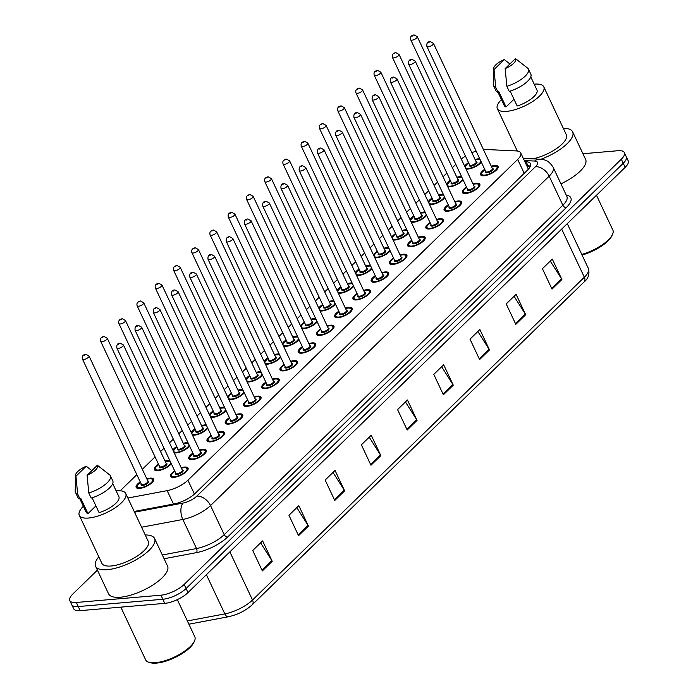 <?xml version="1.0" encoding="UTF-8"?>
<svg xmlns="http://www.w3.org/2000/svg" width="698" height="698" viewBox="0 0 698 698"><rect width="100%" height="100%" fill="white"/><g stroke="black" fill="none" stroke-linecap="round" stroke-linejoin="round"><path stroke-width="1.05" d="M473.017 183.94A9.659 3.446 154.8 0 1 476.368 183.251A9.659 3.446 154.8 0 1 479.84 184.263A9.659 3.446 154.8 0 1 475.731 189.725A9.659 3.446 154.8 0 1 465.828 193.503A9.659 3.446 154.8 0 1 462.364 192.491A9.659 3.446 154.8 0 1 466.465 187.029M454.782 201.687A9.659 3.446 154.8 0 1 458.132 200.989A9.659 3.446 154.8 0 1 461.596 202.001A9.659 3.446 154.8 0 1 457.495 207.463A9.659 3.446 154.8 0 1 447.593 211.241A9.659 3.446 154.8 0 1 444.12 210.229A9.659 3.446 154.8 0 1 448.221 204.767M436.538 219.425A9.659 3.446 154.8 0 1 439.888 218.736A9.659 3.446 154.8 0 1 443.361 219.748A9.659 3.446 154.8 0 1 439.26 225.21A9.659 3.446 154.8 0 1 429.357 228.979A9.659 3.446 154.8 0 1 425.885 227.967A9.659 3.446 154.8 0 1 429.985 222.505M418.303 237.163A9.659 3.446 154.8 0 1 421.653 236.474A9.659 3.446 154.8 0 1 425.126 237.486A9.659 3.446 154.8 0 1 421.025 242.948A9.659 3.446 154.8 0 1 411.122 246.717A9.659 3.446 154.8 0 1 407.649 245.705A9.659 3.446 154.8 0 1 411.75 240.252M400.067 254.901A9.659 3.446 154.8 0 1 403.418 254.212A9.659 3.446 154.8 0 1 406.89 255.224A9.659 3.446 154.8 0 1 402.781 260.686A9.659 3.446 154.8 0 1 392.887 264.463A9.659 3.446 154.8 0 1 389.414 263.451A9.659 3.446 154.8 0 1 393.515 257.99M381.832 272.648A9.659 3.446 154.8 0 1 385.183 271.95A9.659 3.446 154.8 0 1 388.655 272.962A9.659 3.446 154.8 0 1 384.546 278.423A9.659 3.446 154.8 0 1 374.643 282.201A9.659 3.446 154.8 0 1 371.179 281.189A9.659 3.446 154.8 0 1 375.28 275.727M363.597 290.385A9.659 3.446 154.8 0 1 366.947 289.696A9.659 3.446 154.8 0 1 370.42 290.708A9.659 3.446 154.8 0 1 366.31 296.17A9.659 3.446 154.8 0 1 356.408 299.939A9.659 3.446 154.8 0 1 352.935 298.927A9.659 3.446 154.8 0 1 357.044 293.465M345.353 308.123A9.659 3.446 154.8 0 1 348.703 307.434A9.659 3.446 154.8 0 1 352.176 308.446A9.659 3.446 154.8 0 1 348.075 313.908A9.659 3.446 154.8 0 1 338.172 317.677A9.659 3.446 154.8 0 1 334.7 316.665A9.659 3.446 154.8 0 1 338.8 311.212M327.118 325.861A9.659 3.446 154.8 0 1 330.468 325.172A9.659 3.446 154.8 0 1 333.941 326.184A9.659 3.446 154.8 0 1 329.84 331.646A9.659 3.446 154.8 0 1 319.937 335.415A9.659 3.446 154.8 0 1 316.464 334.412A9.659 3.446 154.8 0 1 320.565 328.95M308.882 343.608A9.659 3.446 154.8 0 1 312.233 342.91A9.659 3.446 154.8 0 1 315.705 343.922A9.659 3.446 154.8 0 1 311.596 349.384A9.659 3.446 154.8 0 1 301.702 353.162A9.659 3.446 154.8 0 1 298.229 352.15A9.659 3.446 154.8 0 1 302.33 346.688M290.647 361.346A9.659 3.446 154.8 0 1 293.998 360.657A9.659 3.446 154.8 0 1 297.47 361.66A9.659 3.446 154.8 0 1 293.361 367.122A9.659 3.446 154.8 0 1 283.467 370.9A9.659 3.446 154.8 0 1 279.994 369.888A9.659 3.446 154.8 0 1 284.095 364.426M272.412 379.084A9.659 3.446 154.8 0 1 275.762 378.395A9.659 3.446 154.8 0 1 279.235 379.407A9.659 3.446 154.8 0 1 275.125 384.868A9.659 3.446 154.8 0 1 265.223 388.638A9.659 3.446 154.8 0 1 261.75 387.626A9.659 3.446 154.8 0 1 265.859 382.164M254.177 396.822A9.659 3.446 154.8 0 1 257.527 396.132A9.659 3.446 154.8 0 1 260.991 397.145A9.659 3.446 154.8 0 1 256.89 402.606A9.659 3.446 154.8 0 1 246.987 406.376A9.659 3.446 154.8 0 1 243.515 405.364A9.659 3.446 154.8 0 1 247.616 399.91M235.933 414.56A9.659 3.446 154.8 0 1 239.283 413.87A9.659 3.446 154.8 0 1 242.756 414.882A9.659 3.446 154.8 0 1 238.655 420.344A9.659 3.446 154.8 0 1 228.752 424.122A9.659 3.446 154.8 0 1 225.28 423.11A9.659 3.446 154.8 0 1 229.38 417.648M217.697 432.306A9.659 3.446 154.8 0 1 221.048 431.608A9.659 3.446 154.8 0 1 224.52 432.62A9.659 3.446 154.8 0 1 220.42 438.082A9.659 3.446 154.8 0 1 210.517 441.86A9.659 3.446 154.8 0 1 207.044 440.848A9.659 3.446 154.8 0 1 211.145 435.386M199.462 450.044A9.659 3.446 154.8 0 1 202.813 449.355A9.659 3.446 154.8 0 1 206.285 450.367A9.659 3.446 154.8 0 1 202.176 455.829A9.659 3.446 154.8 0 1 192.282 459.598A9.659 3.446 154.8 0 1 188.809 458.586A9.659 3.446 154.8 0 1 192.91 453.124M181.227 467.782A9.659 3.446 154.8 0 1 184.577 467.093A9.659 3.446 154.8 0 1 188.05 468.105A9.659 3.446 154.8 0 1 183.94 473.567A9.659 3.446 154.8 0 1 174.038 477.336A9.659 3.446 154.8 0 1 170.574 476.324A9.659 3.446 154.8 0 1 174.674 470.871M491.252 166.203A9.659 3.446 154.8 0 1 494.603 165.513A9.659 3.446 154.8 0 1 498.075 166.525A9.659 3.446 154.8 0 1 493.966 171.987A9.659 3.446 154.8 0 1 484.072 175.756A9.659 3.446 154.8 0 1 480.599 174.744A9.659 3.446 154.8 0 1 484.7 169.291M456.841 177.257A9.659 3.446 154.8 0 1 460.191 176.559A9.659 3.446 154.8 0 1 461.526 176.542M463.097 179.875A9.659 3.446 154.8 0 1 449.652 186.811A9.659 3.446 154.8 0 1 447.758 186.759A9.057 3.228 154.8 0 1 447.75 186.75M438.597 194.995A9.659 3.446 154.8 0 1 441.947 194.306A9.659 3.446 154.8 0 1 443.291 194.288M444.853 197.613A9.659 3.446 154.8 0 1 431.416 204.549A9.659 3.446 154.8 0 1 429.514 204.497A9.057 3.228 154.8 0 1 429.514 204.488M420.362 212.733A9.659 3.446 154.8 0 1 423.712 212.044A9.659 3.446 154.8 0 1 425.056 212.026M426.618 215.35A9.659 3.446 154.8 0 1 413.181 222.287A9.659 3.446 154.8 0 1 411.279 222.234A9.057 3.228 154.8 0 1 411.279 222.226M402.127 230.471A9.659 3.446 154.8 0 1 405.477 229.782A9.659 3.446 154.8 0 1 406.821 229.764M408.382 233.088A9.659 3.446 154.8 0 1 394.946 240.033A9.659 3.446 154.8 0 1 393.044 239.972A9.057 3.228 154.8 0 1 393.035 239.964M383.891 248.218A9.659 3.446 154.8 0 1 387.242 247.52A9.659 3.446 154.8 0 1 388.577 247.502M390.147 250.835A9.659 3.446 154.8 0 1 376.711 257.771A9.659 3.446 154.8 0 1 374.809 257.719A9.057 3.228 154.8 0 1 374.8 257.71M365.656 265.955A9.659 3.446 154.8 0 1 369.006 265.266A9.659 3.446 154.8 0 1 370.341 265.249M371.912 268.573A9.659 3.446 154.8 0 1 358.467 275.509A9.659 3.446 154.8 0 1 356.573 275.457A9.057 3.228 154.8 0 1 356.565 275.448M347.421 283.693A9.659 3.446 154.8 0 1 350.771 283.004A9.659 3.446 154.8 0 1 352.106 282.987M353.677 286.311A9.659 3.446 154.8 0 1 340.231 293.247A9.659 3.446 154.8 0 1 338.329 293.195A9.057 3.228 154.8 0 0 338.364 293.204M329.177 301.431A9.659 3.446 154.8 0 1 332.527 300.742A9.659 3.446 154.8 0 1 333.871 300.725M335.433 304.049A9.659 3.446 154.8 0 1 321.996 310.985A9.659 3.446 154.8 0 1 320.094 310.933A9.057 3.228 154.8 0 0 320.129 310.942M310.942 319.178A9.659 3.446 154.8 0 1 314.292 318.48A9.659 3.446 154.8 0 1 315.636 318.463M317.197 321.795A9.659 3.446 154.8 0 1 303.761 328.732A9.659 3.446 154.8 0 1 301.859 328.679A9.057 3.228 154.8 0 0 301.894 328.679M292.706 336.916A9.659 3.446 154.8 0 1 296.057 336.218A9.659 3.446 154.8 0 1 297.4 336.2M298.962 339.533A9.659 3.446 154.8 0 1 285.526 346.47A9.659 3.446 154.8 0 1 283.624 346.417A9.057 3.228 154.8 0 0 283.658 346.426M274.471 354.654A9.659 3.446 154.8 0 1 277.821 353.965A9.659 3.446 154.8 0 1 279.156 353.947M280.727 357.271A9.659 3.446 154.8 0 1 267.282 364.208A9.659 3.446 154.8 0 1 265.388 364.155A9.057 3.228 154.8 0 0 265.423 364.164M256.236 372.392A9.659 3.446 154.8 0 1 259.586 371.702A9.659 3.446 154.8 0 1 260.921 371.685M262.492 375.009A9.659 3.446 154.8 0 1 249.046 381.946A9.659 3.446 154.8 0 1 247.144 381.893A9.057 3.228 154.8 0 0 247.179 381.902M237.992 390.13A9.659 3.446 154.8 0 1 241.342 389.44A9.659 3.446 154.8 0 1 242.686 389.423M244.248 392.756A9.659 3.446 154.8 0 1 230.811 399.692A9.659 3.446 154.8 0 1 228.909 399.64M219.757 407.876A9.659 3.446 154.8 0 1 223.107 407.178A9.659 3.446 154.8 0 1 224.451 407.161M226.012 410.494A9.659 3.446 154.8 0 1 212.576 417.43A9.659 3.446 154.8 0 1 210.674 417.378A9.057 3.228 154.8 0 0 210.709 417.387M201.521 425.614A9.659 3.446 154.8 0 1 204.872 424.925A9.659 3.446 154.8 0 1 206.215 424.908M207.777 428.232A9.659 3.446 154.8 0 1 194.341 435.168A9.659 3.446 154.8 0 1 192.439 435.116A9.057 3.228 154.8 0 0 192.474 435.124M183.286 443.352A9.659 3.446 154.8 0 1 186.636 442.663A9.659 3.446 154.8 0 1 187.971 442.645M189.542 445.97A9.659 3.446 154.8 0 1 176.105 452.906A9.659 3.446 154.8 0 1 174.203 452.854M165.051 461.09A9.659 3.446 154.8 0 1 168.401 460.401A9.659 3.446 154.8 0 1 169.736 460.383M171.307 463.708A9.659 3.446 154.8 0 1 157.861 470.653A9.659 3.446 154.8 0 1 154.389 469.641A9.659 3.446 154.8 0 1 158.498 464.179M146.816 478.837A9.659 3.446 154.8 0 1 150.157 478.139A9.659 3.446 154.8 0 1 153.63 479.151A9.659 3.446 154.8 0 1 149.529 484.613A9.659 3.446 154.8 0 1 139.626 488.391A9.659 3.446 154.8 0 1 136.154 487.379A9.659 3.446 154.8 0 1 140.254 481.917M475.076 159.51A9.659 3.446 154.8 0 1 478.427 158.821A9.659 3.446 154.8 0 1 479.762 158.804M481.332 162.128A9.659 3.446 154.8 0 1 467.887 169.073A9.659 3.446 154.8 0 1 465.994 169.021A9.057 3.228 154.8 0 0 466.028 169.021M127.856 498.04L167.154 490.633A18.104 6.457 -25.2 0 0 187.919 480.224L517.68 159.441A18.104 6.457 -25.2 0 0 520.708 152.888A18.104 6.457 -25.2 0 0 516.372 150.934L485.389 149.485A18.104 6.457 -25.2 0 0 483.4 149.529M476.132 151.091A18.104 6.457 -25.2 0 0 471.874 152.722M465.461 156.099A18.104 6.457 -25.2 0 0 461.317 159.092M136.834 474.64L120.928 490.109A18.104 6.457 -25.2 0 0 120.265 490.79M455.794 164.37L452.348 167.721M446.86 173.06L443.056 176.769M437.559 182.108L434.112 185.459M428.624 190.798L424.82 194.506M419.324 199.846L415.877 203.197M410.389 208.545L406.576 212.244M401.088 217.584L397.642 220.943M392.154 226.283L388.341 229.982M382.853 235.331L379.407 238.681M373.91 244.021L370.106 247.729M364.618 253.069L361.171 256.419M355.675 261.759L351.871 265.467M346.374 270.807L342.927 274.157M337.439 279.505L333.635 283.205M328.139 288.544L324.692 291.904M319.204 297.243L315.391 300.943M309.903 306.291L306.457 309.642M300.969 314.981L297.156 318.689M291.668 324.029L288.222 327.379M282.725 332.719L278.921 336.427M273.433 341.767L269.986 345.117M264.49 350.466L260.686 354.165M255.189 359.505L251.742 362.864M246.254 368.204L242.45 371.903M236.954 377.252L233.507 380.602M228.019 385.942L224.206 389.65M218.718 394.989L215.272 398.34M209.784 403.68L205.971 407.388M200.483 412.727L197.037 416.078M191.549 421.418L187.736 425.126M182.248 430.465L178.801 433.816M173.305 439.164L169.501 442.864M164.013 448.203L160.566 451.562M155.069 456.902L142.322 469.3M446.45 183.975A9.659 3.446 154.8 0 1 450.289 180.337M428.206 201.713A9.659 3.446 154.8 0 1 432.045 198.075M409.97 219.46A9.659 3.446 154.8 0 1 413.809 215.822M391.735 237.198A9.659 3.446 154.8 0 1 395.574 233.56M373.5 254.936A9.659 3.446 154.8 0 1 377.339 251.297M355.265 272.674A9.659 3.446 154.8 0 1 359.104 269.035M337.021 290.412A9.659 3.446 154.8 0 1 340.86 286.782M318.785 308.158A9.659 3.446 154.8 0 1 322.624 304.52M300.55 325.896A9.659 3.446 154.8 0 1 304.389 322.258M282.315 343.634A9.659 3.446 154.8 0 1 286.154 339.996M264.08 361.372A9.659 3.446 154.8 0 1 267.919 357.734M245.844 379.119A9.659 3.446 154.8 0 1 249.675 375.48M227.6 396.857A9.659 3.446 154.8 0 1 231.439 393.218M209.365 414.595A9.659 3.446 154.8 0 1 213.204 410.956M191.13 432.332A9.659 3.446 154.8 0 1 194.969 428.694M172.895 450.079A9.659 3.446 154.8 0 1 176.734 446.441M464.685 166.237A9.659 3.446 154.8 0 1 468.524 162.599M582.943 153.734L617.843 150.724A18.104 6.457 154.8 0 1 624.352 152.626A18.104 6.457 154.8 0 1 621.325 159.179L184.167 584.427A18.104 6.457 154.8 0 1 160.933 595.185L76.318 602.479L78.237 606.562A18.104 6.457 154.8 0 1 71.728 604.66A18.104 6.457 154.8 0 0 78.237 606.562L162.852 599.268L78.237 606.562L80.157 610.645A18.104 6.457 154.8 0 1 73.648 608.743L69.809 600.585A18.104 6.457 154.8 0 1 72.836 594.024L97.406 570.118M184.167 584.427L186.087 588.51A18.104 6.457 154.8 0 1 162.852 599.268A18.104 6.457 154.8 0 0 186.087 588.51L623.244 163.262L186.087 588.51L188.006 592.593A18.104 6.457 154.8 0 1 164.772 603.351L80.157 610.645M624.352 152.626L626.272 156.71A18.104 6.457 154.8 0 1 623.244 163.262A18.104 6.457 154.8 0 0 626.272 156.71L628.191 160.784A18.104 6.457 154.8 0 1 625.164 167.346L188.006 592.593M334.761 500.457L325.155 480.05L335.031 470.443L344.638 490.851L334.761 500.457M298.552 535.68L288.946 515.272L298.823 505.666L308.429 526.074L298.552 535.68M262.343 570.903L252.737 550.495L262.614 540.889L272.211 561.297L262.343 570.903M443.387 394.78L433.79 374.372L443.666 364.766L453.264 385.174L443.387 394.78M479.605 359.557L469.998 339.149L479.875 329.543L489.481 349.951L479.605 359.557M515.813 324.334L506.207 303.927L516.084 294.32L525.69 314.728L515.813 324.334M552.022 289.112L542.416 268.704L552.293 259.098L561.899 279.505L552.022 289.112M370.97 465.234L361.363 444.827L371.24 435.212L380.846 455.628L370.97 465.234M407.178 430.012L397.581 409.595L407.449 399.989L417.055 420.405L407.178 430.012M405.442 401.952L416.671 419.699A4.825 3.132 45.8 0 1 417.055 420.405M369.225 437.175L380.462 454.921A4.825 3.132 45.8 0 1 380.846 455.628M550.277 261.061L561.506 278.799A4.825 3.132 45.8 0 1 561.899 279.505M514.068 296.284L525.297 314.021A4.825 3.132 45.8 0 1 525.69 314.728M477.86 331.506L489.089 349.253A4.825 3.132 45.8 0 1 489.481 349.951M441.651 366.729L452.88 384.476A4.825 3.132 45.8 0 1 453.264 385.174M260.598 542.843L271.827 560.59A4.825 3.132 45.8 0 1 272.211 561.297M296.807 507.62L308.036 525.367A4.825 3.132 45.8 0 1 308.429 526.074M333.016 472.398L344.245 490.144A4.825 3.132 45.8 0 1 344.638 490.851M76.318 602.479A18.104 6.457 154.8 0 1 69.809 600.585M134.173 511.46L174.308 503.895A18.104 6.457 -25.2 0 0 195.074 493.486L527.4 170.216A18.104 6.457 -25.2 0 0 530.428 163.655A18.104 6.457 -25.2 0 0 526.083 161.7L524.835 161.648M526.754 165.723L528.011 165.784A18.104 6.457 154.8 0 1 530.358 166.176M516.241 150.925A32.597 11.63 154.8 0 1 516.878 150.149M534.206 84.179A25.651 9.153 154.8 0 1 534.572 84.144A25.651 9.153 154.8 0 1 543.786 86.831A25.651 9.153 154.8 0 1 532.888 101.341A25.651 9.153 154.8 0 1 506.591 111.366A25.651 9.153 154.8 0 1 497.369 108.679A25.651 9.153 154.8 0 1 501.434 99.596M510.159 91.115L517.166 106.009A18.104 6.457 154.8 0 0 536.963 90.042L530.777 76.902M515.438 58.597A12.075 4.31 154.8 0 1 505.16 68.596L515.438 58.597L527.662 68.151A19.317 6.893 154.8 0 1 528.447 69.119A19.317 6.893 154.8 0 1 506.844 86.299L509.243 91.403A19.317 6.893 154.8 0 0 530.855 74.224L528.447 69.119M505.16 68.596L506.844 86.299M513.981 99.238L506.033 106.969A18.104 6.457 154.8 0 1 504.192 105.459L498.014 92.328M506.033 106.969L498.834 91.656L498.11 92.363A19.317 6.893 154.8 0 1 495.894 90.67L493.495 85.566A19.317 6.893 154.8 0 1 493.25 84.345L493.661 68.448A12.075 4.31 154.8 0 1 504.305 59.557L494.027 69.556A12.075 4.31 154.8 0 1 493.661 68.448M543.786 86.831L566.357 134.793A25.651 9.153 154.8 0 1 557.126 148.151A25.651 9.153 154.8 0 1 532.591 158.847M563.303 128.301A32.597 11.63 154.8 0 1 572.639 131.835A32.597 11.63 154.8 0 1 540.889 159.257M572.639 131.835L585.605 159.388A32.597 11.63 154.8 0 1 560.939 183.844M596.476 195.257L612.861 230.07A27.161 9.693 154.8 0 1 612.574 234.292A27.161 9.693 154.8 0 1 581.766 254.43M612.574 234.292L611.971 235.645A25.957 9.257 154.8 0 1 582.045 255.023M498.11 92.363L495.711 87.259A19.317 6.893 154.8 0 1 493.495 85.566M495.711 87.259L494.027 69.556M504.305 59.557L509.906 63.98M177.327 599.626L194.794 636.742A27.161 9.693 154.8 0 1 194.506 640.973L193.913 642.317A25.957 9.257 154.8 0 1 156.544 663.1A25.957 9.257 154.8 0 1 150.498 662.742L149.084 662.35A27.161 9.693 154.8 0 1 145.646 659.872L120.824 607.138M194.506 640.973A27.161 9.693 154.8 0 1 155.41 662.716A27.161 9.693 154.8 0 1 149.084 662.35M145.236 534.973A32.597 11.63 154.8 0 1 154.572 538.507A32.597 11.63 154.8 0 1 140.717 556.943A32.597 11.63 154.8 0 1 107.309 569.681A32.597 11.63 154.8 0 1 95.591 566.27A32.597 11.63 154.8 0 1 98.819 556.821M154.572 538.507L167.537 566.061A32.597 11.63 154.8 0 1 153.682 584.496A32.597 11.63 154.8 0 1 120.274 597.235A32.597 11.63 154.8 0 1 108.556 593.815L95.591 566.27M116.138 490.851A25.651 9.153 154.8 0 1 116.505 490.816A25.651 9.153 154.8 0 1 125.727 493.503A25.651 9.153 154.8 0 1 114.821 508.013A25.651 9.153 154.8 0 1 88.524 518.038A25.651 9.153 154.8 0 1 79.302 515.351A25.651 9.153 154.8 0 1 83.367 506.268M125.727 493.503L148.29 541.465A25.651 9.153 154.8 0 1 137.393 555.974A25.651 9.153 154.8 0 1 111.095 565.999A25.651 9.153 154.8 0 1 101.873 563.312L79.302 515.351M92.092 497.787L99.099 512.681A18.104 6.457 154.8 0 0 118.896 496.714L112.718 483.583M97.371 465.269A12.075 4.31 154.8 0 1 87.093 475.268L97.371 465.269L109.595 474.823A19.317 6.893 154.8 0 1 110.389 475.792A19.317 6.893 154.8 0 1 88.777 492.971L91.176 498.075A19.317 6.893 154.8 0 0 112.788 480.896L110.389 475.792M87.093 475.268L88.777 492.971M95.914 505.91L87.965 513.641A18.104 6.457 154.8 0 1 86.124 512.14L79.947 499M87.965 513.641L80.767 498.337L80.043 499.035A19.317 6.893 154.8 0 1 77.836 497.342L75.436 492.238A19.317 6.893 154.8 0 1 75.192 491.017L75.593 475.129A12.075 4.31 154.8 0 1 86.238 466.229L75.96 476.228A12.075 4.31 154.8 0 1 75.593 475.129M80.043 499.035L77.644 493.931A19.317 6.893 154.8 0 1 75.436 492.238M77.644 493.931L75.96 476.228M86.238 466.229L91.839 470.661M524.215 173.313L517.68 159.441M194.445 494.079L187.919 480.224M173.47 504.052L167.154 490.633M561.698 229.092L584.348 277.228A6.038 3.918 45.8 0 1 584.104 281.94L252.275 604.73A6.038 3.918 -134.2 0 0 252.519 600.018L584.348 277.228A24.142 8.612 -25.2 0 0 588.379 268.486C589.819 274.009 588.388 278.493 584.104 281.94M252.275 604.73C245.644 610.706 237.695 614.711 228.421 616.744A6.038 3.316 -100.7 0 1 224.835 613.9A24.142 8.612 -25.2 0 0 252.519 600.018L229.869 551.874M187.369 620.958L224.835 613.9L206.39 574.716M625.164 167.346L621.325 159.179M164.772 603.351L160.933 595.185M406.829 429.27L416.671 419.699M443.038 394.038L452.88 384.476M479.256 358.816L489.089 349.253M515.464 323.593L525.297 314.021M551.673 288.37L561.506 278.799M370.621 464.493L380.462 454.921M334.412 499.716L344.245 490.144M298.203 534.938L308.036 525.367M261.994 570.161L271.827 560.59M566.2 195.021A27.161 9.693 154.8 0 1 566.279 207.594L227.635 537.015A27.161 9.693 154.8 0 1 196.487 552.633L164.091 558.74M553.2 167.407A24.142 8.612 154.8 0 1 549.169 176.149L562.858 205.238A24.142 8.612 -25.2 0 0 566.889 196.487L553.2 167.407C548.122 159.362 544.056 159.833 539.947 159.188L523.308 158.411M134.522 512.201L182.972 503.075A12.075 4.31 -25.2 0 0 196.81 496.138L535.462 166.717A12.075 7.835 45.8 0 1 549.169 176.149L210.526 505.57A24.142 8.612 154.8 0 1 182.832 519.452L196.522 548.541A24.142 8.612 -25.2 0 0 224.206 534.659L562.858 205.238A3.019 1.954 -134.2 0 0 566.279 207.594M182.972 503.075A12.075 6.631 -100.7 0 0 182.832 519.452L141.589 527.226M162.329 554.98L196.522 548.541A3.019 1.658 79.3 0 1 196.487 552.633M196.81 496.138A12.075 7.835 45.8 0 1 210.526 505.57L224.206 534.659A3.019 1.954 -134.2 0 0 227.635 537.015M535.462 166.717A12.075 4.31 -25.2 0 0 534.581 161.046L524.32 160.566M534.581 161.046A12.075 9.353 -87.3 0 1 539.947 159.188M527.156 166.586L530.114 166.726M528.011 165.784L526.083 161.7M468.724 163.027A8.455 3.019 -25.2 0 0 468.55 168.427A8.455 3.019 -25.2 0 0 476.324 165.679A8.455 3.019 -25.2 0 0 480.878 161.168M480.215 159.772A8.455 3.019 -25.2 0 0 477.764 159.467A8.455 3.019 -25.2 0 0 475.277 159.938M476.106 161.7A4.223 1.509 154.8 0 1 475.992 163.934A4.223 1.509 154.8 0 1 470.853 166.185A4.223 1.509 154.8 0 1 469.553 164.789M469.641 164.981A3.621 1.291 -25.2 0 0 470.941 165.356A3.621 1.291 -25.2 0 0 474.657 163.943A3.621 1.291 -25.2 0 0 476.193 161.892L417.273 36.689A3.621 1.291 154.8 0 1 415.738 38.73A3.621 1.291 154.8 0 1 412.021 40.152A3.621 1.291 154.8 0 1 410.721 39.769L469.641 164.981M412.466 35.999L413.129 35.354L412.466 35.999M482.205 175.713A9.057 3.228 154.8 0 1 481.384 174.997L481.751 172.659L484.874 169.666M484.901 169.71A8.455 3.019 -25.2 0 0 484.726 175.119A8.455 3.019 -25.2 0 0 495.571 170.103A8.455 3.019 -25.2 0 0 493.94 166.15A8.455 3.019 -25.2 0 0 491.453 166.63M492.282 168.393A4.223 1.509 154.8 0 1 492.169 170.626A4.223 1.509 154.8 0 1 487.03 172.877A4.223 1.509 154.8 0 1 485.729 171.472M492.369 168.584L433.449 43.372A3.621 1.291 154.8 0 1 431.914 45.422A3.621 1.291 154.8 0 1 428.197 46.836A3.621 1.291 154.8 0 1 426.897 46.461L485.817 171.664A3.621 1.291 -25.2 0 0 487.117 172.048A3.621 1.291 -25.2 0 0 490.834 170.635A3.621 1.291 -25.2 0 0 492.369 168.584L492.378 168.593M429.305 42.046L428.651 42.683L429.305 42.046M498.04 167.869L497.77 167.293A9.057 3.228 154.8 0 1 497.796 168.375M450.48 180.765A8.455 3.019 -25.2 0 0 450.315 186.165A8.455 3.019 -25.2 0 0 458.089 183.426A8.455 3.019 -25.2 0 0 462.643 178.906M461.98 177.51A8.455 3.019 -25.2 0 0 459.528 177.205A8.455 3.019 -25.2 0 0 457.042 177.676M457.871 179.438A4.223 1.509 154.8 0 1 457.757 181.672A4.223 1.509 154.8 0 1 452.618 183.932A4.223 1.509 154.8 0 1 451.309 182.527M451.405 182.719A3.621 1.291 -25.2 0 0 452.705 183.094A3.621 1.291 -25.2 0 0 456.422 181.681A3.621 1.291 -25.2 0 0 457.958 179.63L399.038 54.427A3.621 1.291 154.8 0 1 397.502 56.477A3.621 1.291 154.8 0 1 393.785 57.89A3.621 1.291 154.8 0 1 392.485 57.506L451.405 182.728M394.23 53.737L394.894 53.092L394.23 53.737M432.245 198.502A8.455 3.019 -25.2 0 0 432.079 203.912A8.455 3.019 -25.2 0 0 439.845 201.164A8.455 3.019 -25.2 0 0 444.408 196.653M443.745 195.248A8.455 3.019 -25.2 0 0 441.293 194.943A8.455 3.019 -25.2 0 0 438.798 195.423M439.627 197.185A4.223 1.509 154.8 0 1 439.522 199.41A4.223 1.509 154.8 0 1 434.383 201.67A4.223 1.509 154.8 0 1 433.074 200.265M374.25 75.253C373.474 72.592 374.59 70.969 377.592 70.376L380.803 72.164A3.621 1.291 154.8 0 1 379.267 74.215A3.621 1.291 154.8 0 1 375.55 75.628A3.621 1.291 154.8 0 1 374.25 75.253L433.17 200.474A3.621 1.291 -25.2 0 0 434.47 200.841A3.621 1.291 -25.2 0 0 438.178 199.419A3.621 1.291 -25.2 0 0 439.723 197.377L439.723 197.386M375.995 71.475L376.658 70.838L375.995 71.475M414.01 216.24A8.455 3.019 -25.2 0 0 413.835 221.65A8.455 3.019 -25.2 0 0 421.609 218.902A8.455 3.019 -25.2 0 0 426.164 214.391M425.51 212.986A8.455 3.019 -25.2 0 0 423.058 212.681A8.455 3.019 -25.2 0 0 420.562 213.16M421.391 214.923A4.223 1.509 154.8 0 1 421.287 217.157A4.223 1.509 154.8 0 1 416.139 219.408A4.223 1.509 154.8 0 1 414.839 218.003M414.926 218.195A3.621 1.291 -25.2 0 0 416.235 218.579A3.621 1.291 -25.2 0 0 419.943 217.165A3.621 1.291 -25.2 0 0 421.487 215.115L362.567 89.902A3.621 1.291 154.8 0 1 361.023 91.953A3.621 1.291 154.8 0 1 357.315 93.366A3.621 1.291 154.8 0 1 356.015 92.991L414.926 218.195M357.76 89.213L358.414 88.576L357.76 89.213M395.775 233.987A8.455 3.019 -25.2 0 0 395.6 239.388A8.455 3.019 -25.2 0 0 403.374 236.639A8.455 3.019 -25.2 0 0 407.929 232.129M407.274 230.724A8.455 3.019 -25.2 0 0 404.823 230.419A8.455 3.019 -25.2 0 0 402.327 230.898M403.156 232.661A4.223 1.509 154.8 0 1 403.051 234.894A4.223 1.509 154.8 0 1 397.904 237.146A4.223 1.509 154.8 0 1 396.604 235.75M396.7 235.95L396.691 235.941A3.621 1.291 -25.2 0 0 397.991 236.317A3.621 1.291 -25.2 0 0 401.708 234.903A3.621 1.291 -25.2 0 0 403.243 232.853L403.252 232.862M337.771 110.729C337.003 108.077 338.12 106.454 341.121 105.86L344.332 107.649A3.621 1.291 154.8 0 1 342.788 109.691A3.621 1.291 154.8 0 1 339.08 111.104A3.621 1.291 154.8 0 1 337.771 110.729L396.691 235.941M339.525 106.96L340.179 106.314L339.525 106.96M463.961 193.451A9.057 3.228 154.8 0 1 463.149 192.744L463.507 190.397L466.639 187.413M466.665 187.457A8.455 3.019 -25.2 0 0 466.491 192.857A8.455 3.019 -25.2 0 0 477.336 187.841A8.455 3.019 -25.2 0 0 475.704 183.897A8.455 3.019 -25.2 0 0 473.218 184.368M474.047 186.13A4.223 1.509 154.8 0 1 473.933 188.364A4.223 1.509 154.8 0 1 468.794 190.615A4.223 1.509 154.8 0 1 467.494 189.219M474.134 186.322L415.214 61.119A3.621 1.291 154.8 0 1 413.678 63.16A3.621 1.291 154.8 0 1 409.962 64.582A3.621 1.291 154.8 0 1 408.662 64.199L467.581 189.411A3.621 1.291 -25.2 0 0 468.882 189.786A3.621 1.291 -25.2 0 0 472.598 188.373A3.621 1.291 -25.2 0 0 474.134 186.322L474.143 186.331M411.07 59.784L410.407 60.429L411.07 59.784M479.805 185.607L479.535 185.031A9.057 3.228 154.8 0 1 479.561 186.113M445.725 211.197A9.057 3.228 154.8 0 1 444.905 210.482L445.272 208.144L448.404 205.151M448.421 205.195A8.455 3.019 -25.2 0 0 448.256 210.595A8.455 3.019 -25.2 0 0 459.092 205.578A8.455 3.019 -25.2 0 0 457.469 201.635A8.455 3.019 -25.2 0 0 454.983 202.106M455.811 203.868A4.223 1.509 154.8 0 1 455.698 206.102A4.223 1.509 154.8 0 1 450.559 208.362A4.223 1.509 154.8 0 1 449.25 206.957M390.426 81.936L449.346 207.149A3.621 1.291 -25.2 0 0 450.646 207.524A3.621 1.291 -25.2 0 0 454.363 206.111A3.621 1.291 -25.2 0 0 455.899 204.06L396.979 78.857A3.621 1.291 154.8 0 1 395.443 80.907A3.621 1.291 154.8 0 1 391.726 82.32A3.621 1.291 154.8 0 1 390.426 81.936C389.999 78.717 391.116 77.094 393.777 77.068L396.979 78.857M392.834 77.522L392.171 78.167L392.834 77.522M461.561 203.345L461.291 202.769A9.057 3.228 154.8 0 1 461.317 203.86M427.49 228.935A9.057 3.228 154.8 0 1 426.67 228.22L427.036 225.882L430.169 222.889M430.186 222.932A8.455 3.019 -25.2 0 0 430.012 228.342A8.455 3.019 -25.2 0 0 440.857 223.316A8.455 3.019 -25.2 0 0 439.234 219.373A8.455 3.019 -25.2 0 0 436.739 219.853M437.567 221.615A4.223 1.509 154.8 0 1 437.463 223.84A4.223 1.509 154.8 0 1 432.324 226.1A4.223 1.509 154.8 0 1 431.015 224.695M437.663 221.807L378.744 96.594A3.621 1.291 154.8 0 1 377.199 98.645A3.621 1.291 154.8 0 1 373.491 100.058A3.621 1.291 154.8 0 1 372.191 99.683L431.111 224.887A3.621 1.291 -25.2 0 0 432.411 225.271A3.621 1.291 -25.2 0 0 436.119 223.849A3.621 1.291 -25.2 0 0 437.663 221.807L437.663 221.816M374.59 95.268L373.936 95.905L374.59 95.268M443.326 221.083L443.056 220.516A9.057 3.228 154.8 0 1 443.082 221.598M377.539 251.725A8.455 3.019 -25.2 0 0 377.365 257.126A8.455 3.019 -25.2 0 0 385.139 254.377A8.455 3.019 -25.2 0 0 389.693 249.867M389.03 248.471A8.455 3.019 -25.2 0 0 386.579 248.165A8.455 3.019 -25.2 0 0 384.092 248.636M384.921 250.399A4.223 1.509 154.8 0 1 384.807 252.632A4.223 1.509 154.8 0 1 379.668 254.883A4.223 1.509 154.8 0 1 378.368 253.487M319.536 128.467C318.759 125.814 319.876 124.192 322.886 123.598L326.088 125.387A3.621 1.291 154.8 0 1 324.553 127.437A3.621 1.291 154.8 0 1 320.836 128.851A3.621 1.291 154.8 0 1 319.536 128.467L378.464 253.688A3.621 1.291 -25.2 0 0 379.756 254.055A3.621 1.291 -25.2 0 0 383.472 252.641A3.621 1.291 -25.2 0 0 385.008 250.591L385.017 250.599M321.289 124.698L321.944 124.052L321.289 124.698M359.304 269.463A8.455 3.019 -25.2 0 0 359.13 274.872A8.455 3.019 -25.2 0 0 366.904 272.124A8.455 3.019 -25.2 0 0 371.458 267.604M370.795 266.208A8.455 3.019 -25.2 0 0 368.343 265.903A8.455 3.019 -25.2 0 0 365.857 266.383M366.686 268.145A4.223 1.509 154.8 0 1 366.572 270.37A4.223 1.509 154.8 0 1 361.433 272.63A4.223 1.509 154.8 0 1 360.133 271.225M301.3 146.205C300.524 143.552 301.641 141.93 304.651 141.336L307.853 143.125A3.621 1.291 154.8 0 1 306.317 145.175A3.621 1.291 154.8 0 1 302.6 146.589A3.621 1.291 154.8 0 1 301.3 146.205L360.22 271.426A3.621 1.291 -25.2 0 0 361.52 271.801A3.621 1.291 -25.2 0 0 365.237 270.379A3.621 1.291 -25.2 0 0 366.773 268.337L366.782 268.346M303.045 142.436L303.709 141.799L303.045 142.436M341.06 287.201A8.455 3.019 -25.2 0 0 340.894 292.61A8.455 3.019 -25.2 0 0 348.668 289.862A8.455 3.019 -25.2 0 0 353.223 285.351M352.56 283.946A8.455 3.019 -25.2 0 0 350.108 283.641A8.455 3.019 -25.2 0 0 347.621 284.121M348.45 285.883A4.223 1.509 154.8 0 1 348.337 288.108A4.223 1.509 154.8 0 1 343.198 290.368A4.223 1.509 154.8 0 1 341.889 288.963M341.985 289.155A3.621 1.291 -25.2 0 0 343.285 289.539A3.621 1.291 -25.2 0 0 346.993 288.126A3.621 1.291 -25.2 0 0 348.538 286.075L289.618 160.863A3.621 1.291 154.8 0 1 288.082 162.913A3.621 1.291 154.8 0 1 284.365 164.327A3.621 1.291 154.8 0 1 283.065 163.951L341.985 289.155M284.81 160.174L285.473 159.537L284.81 160.174M409.255 246.673A9.057 3.228 154.8 0 1 408.435 245.958L408.801 243.619L411.933 240.627M411.951 240.67A8.455 3.019 -25.2 0 0 411.776 246.08A8.455 3.019 -25.2 0 0 422.622 241.063A8.455 3.019 -25.2 0 0 420.999 237.111A8.455 3.019 -25.2 0 0 418.503 237.59M419.332 239.353A4.223 1.509 154.8 0 1 419.228 241.587A4.223 1.509 154.8 0 1 414.08 243.838A4.223 1.509 154.8 0 1 412.78 242.433M353.956 117.421L412.867 242.625A3.621 1.291 -25.2 0 0 414.176 243.009A3.621 1.291 -25.2 0 0 417.884 241.595A3.621 1.291 -25.2 0 0 419.428 239.545L360.508 114.332A3.621 1.291 154.8 0 1 358.964 116.383A3.621 1.291 154.8 0 1 355.256 117.796A3.621 1.291 154.8 0 1 353.956 117.421C353.528 114.193 354.645 112.57 357.297 112.553L360.508 114.332M356.355 113.006L355.701 113.643L356.355 113.006M425.091 238.829L424.82 238.254A9.057 3.228 154.8 0 1 424.846 239.335M391.02 264.411A9.057 3.228 154.8 0 1 390.199 263.704L390.566 261.357L393.689 258.373M393.716 258.417A8.455 3.019 -25.2 0 0 393.541 263.818A8.455 3.019 -25.2 0 0 404.386 258.801A8.455 3.019 -25.2 0 0 402.763 254.857A8.455 3.019 -25.2 0 0 400.268 255.328M401.097 257.091A4.223 1.509 154.8 0 1 400.984 259.324A4.223 1.509 154.8 0 1 395.845 261.576A4.223 1.509 154.8 0 1 394.545 260.18M335.712 135.159L394.632 260.371A3.621 1.291 -25.2 0 0 395.932 260.747A3.621 1.291 -25.2 0 0 399.649 259.333A3.621 1.291 -25.2 0 0 401.184 257.283L342.273 132.079A3.621 1.291 154.8 0 1 340.729 134.121A3.621 1.291 154.8 0 1 337.021 135.534A3.621 1.291 154.8 0 1 335.712 135.159C335.293 131.931 336.41 130.308 339.062 130.29L342.273 132.079M338.12 130.744L337.466 131.39L338.12 130.744M406.855 256.567L406.585 255.992A9.057 3.228 154.8 0 1 406.611 257.073M372.784 282.149A9.057 3.228 154.8 0 1 371.964 281.442L372.331 279.104L375.454 276.111M375.48 276.155A8.455 3.019 -25.2 0 0 375.306 281.556A8.455 3.019 -25.2 0 0 386.151 276.539A8.455 3.019 -25.2 0 0 384.519 272.595A8.455 3.019 -25.2 0 0 382.033 273.066M382.862 274.829A4.223 1.509 154.8 0 1 382.748 277.062A4.223 1.509 154.8 0 1 377.609 279.313A4.223 1.509 154.8 0 1 376.309 277.917M317.477 152.897L376.397 278.109A3.621 1.291 -25.2 0 0 377.697 278.485A3.621 1.291 -25.2 0 0 381.413 277.071A3.621 1.291 -25.2 0 0 382.949 275.021L324.029 149.817A3.621 1.291 154.8 0 1 322.493 151.867A3.621 1.291 154.8 0 1 318.777 153.281A3.621 1.291 154.8 0 1 317.477 152.897C317.058 149.677 318.175 148.055 320.827 148.028L324.029 149.817M319.885 148.482L319.222 149.128L319.885 148.482M388.62 274.305L388.35 273.729A9.057 3.228 154.8 0 1 388.376 274.82M322.825 304.947A8.455 3.019 -25.2 0 0 322.651 310.348A8.455 3.019 -25.2 0 0 330.424 307.6A8.455 3.019 -25.2 0 0 334.979 303.089M334.325 301.684A8.455 3.019 -25.2 0 0 331.873 301.379A8.455 3.019 -25.2 0 0 329.377 301.859M330.206 303.621A4.223 1.509 154.8 0 1 330.102 305.855A4.223 1.509 154.8 0 1 324.963 308.106A4.223 1.509 154.8 0 1 323.654 306.701M323.75 306.902A3.621 1.291 -25.2 0 0 325.05 307.277A3.621 1.291 -25.2 0 0 328.758 305.864A3.621 1.291 -25.2 0 0 330.302 303.813L271.382 178.601A3.621 1.291 154.8 0 1 269.838 180.651A3.621 1.291 154.8 0 1 266.13 182.065A3.621 1.291 154.8 0 1 264.83 181.689L323.75 306.902M266.575 177.92L267.229 177.275L266.575 177.92M304.59 322.685A8.455 3.019 -25.2 0 0 304.415 328.086A8.455 3.019 -25.2 0 0 312.189 325.338A8.455 3.019 -25.2 0 0 316.744 320.827M316.089 319.431A8.455 3.019 -25.2 0 0 313.638 319.126A8.455 3.019 -25.2 0 0 311.142 319.597M311.971 321.359A4.223 1.509 154.8 0 1 311.866 323.593A4.223 1.509 154.8 0 1 306.719 325.844A4.223 1.509 154.8 0 1 305.419 324.448M305.506 324.64A3.621 1.291 -25.2 0 0 306.815 325.015A3.621 1.291 -25.2 0 0 310.523 323.602A3.621 1.291 -25.2 0 0 312.067 321.551L253.147 196.347A3.621 1.291 154.8 0 1 251.603 198.389A3.621 1.291 154.8 0 1 247.895 199.811A3.621 1.291 154.8 0 1 246.595 199.427L305.506 324.64M248.34 195.658L248.994 195.012L248.34 195.658M286.355 340.423A8.455 3.019 -25.2 0 0 286.18 345.833A8.455 3.019 -25.2 0 0 293.954 343.084A8.455 3.019 -25.2 0 0 298.508 338.565M297.854 337.169A8.455 3.019 -25.2 0 0 295.394 336.864A8.455 3.019 -25.2 0 0 292.907 337.343M293.736 339.097A4.223 1.509 154.8 0 1 293.622 341.331A4.223 1.509 154.8 0 1 288.483 343.591A4.223 1.509 154.8 0 1 287.183 342.186M228.351 217.165C227.583 214.513 228.691 212.89 231.701 212.297L234.903 214.085A3.621 1.291 154.8 0 1 233.368 216.136A3.621 1.291 154.8 0 1 229.659 217.549A3.621 1.291 154.8 0 1 228.351 217.165L287.279 342.386A3.621 1.291 -25.2 0 0 288.571 342.753A3.621 1.291 -25.2 0 0 292.288 341.339A3.621 1.291 -25.2 0 0 293.823 339.289L293.832 339.298M230.104 213.396L230.759 212.759L230.104 213.396M268.119 358.161A8.455 3.019 -25.2 0 0 267.945 363.571A8.455 3.019 -25.2 0 0 275.719 360.822A8.455 3.019 -25.2 0 0 280.273 356.312M279.61 354.907A8.455 3.019 -25.2 0 0 277.158 354.601A8.455 3.019 -25.2 0 0 274.672 355.081M275.501 356.844A4.223 1.509 154.8 0 1 275.387 359.069A4.223 1.509 154.8 0 1 270.248 361.328A4.223 1.509 154.8 0 1 268.948 359.924M269.035 360.116A3.621 1.291 -25.2 0 0 270.335 360.5A3.621 1.291 -25.2 0 0 274.052 359.077A3.621 1.291 -25.2 0 0 275.588 357.036L216.668 231.823A3.621 1.291 154.8 0 1 215.132 233.874A3.621 1.291 154.8 0 1 211.415 235.287A3.621 1.291 154.8 0 1 210.115 234.912L269.035 360.116M211.86 231.134L212.524 230.497L211.86 231.134M249.875 375.899A8.455 3.019 -25.2 0 0 249.709 381.309A8.455 3.019 -25.2 0 0 257.483 378.56A8.455 3.019 -25.2 0 0 262.038 374.049M261.375 372.645A8.455 3.019 -25.2 0 0 258.923 372.339A8.455 3.019 -25.2 0 0 256.436 372.819M257.265 374.582A4.223 1.509 154.8 0 1 257.152 376.815A4.223 1.509 154.8 0 1 252.013 379.066A4.223 1.509 154.8 0 1 250.704 377.662M250.8 377.854A3.621 1.291 -25.2 0 0 252.1 378.237A3.621 1.291 -25.2 0 0 255.817 376.824A3.621 1.291 -25.2 0 0 257.353 374.774L198.433 249.561A3.621 1.291 154.8 0 1 196.897 251.612A3.621 1.291 154.8 0 1 193.18 253.025A3.621 1.291 154.8 0 1 191.88 252.65L250.8 377.871M193.625 248.872L194.288 248.235L193.625 248.872M354.54 299.896A9.057 3.228 154.8 0 1 353.729 299.18L354.087 296.842L357.219 293.849M357.236 293.893A8.455 3.019 -25.2 0 0 357.071 299.302A8.455 3.019 -25.2 0 0 367.916 294.277A8.455 3.019 -25.2 0 0 366.284 290.333A8.455 3.019 -25.2 0 0 363.798 290.813M364.626 292.575A4.223 1.509 154.8 0 1 364.513 294.8A4.223 1.509 154.8 0 1 359.374 297.06A4.223 1.509 154.8 0 1 358.065 295.655M299.241 170.635L358.161 295.847A3.621 1.291 -25.2 0 0 359.461 296.231A3.621 1.291 -25.2 0 0 363.178 294.809A3.621 1.291 -25.2 0 0 364.714 292.767L305.794 167.555A3.621 1.291 154.8 0 1 304.258 169.605A3.621 1.291 154.8 0 1 300.541 171.019A3.621 1.291 154.8 0 1 299.241 170.635C298.814 167.415 299.931 165.792 302.592 165.766L305.794 167.555M301.649 166.229L300.986 166.866L301.649 166.229M370.376 292.043L370.106 291.467A9.057 3.228 154.8 0 1 370.132 292.558M336.305 317.634A9.057 3.228 154.8 0 1 335.485 316.918L335.851 314.58L338.984 311.587M339.001 311.631A8.455 3.019 -25.2 0 0 338.835 317.04A8.455 3.019 -25.2 0 0 349.672 312.015A8.455 3.019 -25.2 0 0 348.049 308.071A8.455 3.019 -25.2 0 0 345.554 308.551M346.382 310.313A4.223 1.509 154.8 0 1 346.278 312.547A4.223 1.509 154.8 0 1 341.139 314.798A4.223 1.509 154.8 0 1 339.83 313.393M281.006 188.381L339.926 313.585A3.621 1.291 -25.2 0 0 341.226 313.969A3.621 1.291 -25.2 0 0 344.934 312.556A3.621 1.291 -25.2 0 0 346.478 310.505L287.559 185.293A3.621 1.291 154.8 0 1 286.023 187.343A3.621 1.291 154.8 0 1 282.306 188.757A3.621 1.291 154.8 0 1 281.006 188.381C280.579 185.153 281.695 183.53 284.348 183.513L287.559 185.293M283.414 183.967L282.751 184.604L283.414 183.967M352.141 309.79L351.871 309.214A9.057 3.228 154.8 0 1 351.897 310.296M318.07 335.372A9.057 3.228 154.8 0 1 317.25 334.665L317.616 332.318L320.748 329.334M320.766 329.377A8.455 3.019 -25.2 0 0 320.591 334.778A8.455 3.019 -25.2 0 0 331.437 329.761A8.455 3.019 -25.2 0 0 329.814 325.809A8.455 3.019 -25.2 0 0 327.318 326.289M328.147 328.051A4.223 1.509 154.8 0 1 328.043 330.285A4.223 1.509 154.8 0 1 322.895 332.536A4.223 1.509 154.8 0 1 321.595 331.131M262.771 206.119L321.682 331.332A3.621 1.291 -25.2 0 0 322.991 331.707A3.621 1.291 -25.2 0 0 326.699 330.294A3.621 1.291 -25.2 0 0 328.243 328.243L269.323 203.031A3.621 1.291 154.8 0 1 267.779 205.081A3.621 1.291 154.8 0 1 264.071 206.495A3.621 1.291 154.8 0 1 262.771 206.119C262.343 202.891 263.46 201.268 266.113 201.251L269.323 203.031M265.17 201.705L264.516 202.35L265.17 201.705M333.906 327.528L333.635 326.952A9.057 3.228 154.8 0 1 333.661 328.034M299.835 353.109A9.057 3.228 154.8 0 1 299.014 352.403L299.381 350.056L302.513 347.072M302.531 347.115A8.455 3.019 -25.2 0 0 302.356 352.516A8.455 3.019 -25.2 0 0 313.201 347.499A8.455 3.019 -25.2 0 0 311.578 343.556A8.455 3.019 -25.2 0 0 309.083 344.027M309.912 345.789A4.223 1.509 154.8 0 1 309.807 348.023A4.223 1.509 154.8 0 1 304.66 350.274A4.223 1.509 154.8 0 1 303.36 348.878M244.527 223.857L303.447 349.07A3.621 1.291 -25.2 0 0 304.756 349.445A3.621 1.291 -25.2 0 0 308.464 348.032A3.621 1.291 -25.2 0 0 309.999 345.981L251.088 220.777A3.621 1.291 154.8 0 1 249.544 222.819A3.621 1.291 154.8 0 1 245.836 224.241A3.621 1.291 154.8 0 1 244.527 223.857C244.108 220.638 245.225 219.015 247.877 218.989L251.088 220.777M246.935 219.442L246.281 220.088L246.935 219.442M315.671 345.266L315.4 344.69A9.057 3.228 154.8 0 1 315.426 345.772M281.599 370.856A9.057 3.228 154.8 0 1 280.779 370.141L281.146 367.802L284.269 364.81M284.295 364.853A8.455 3.019 -25.2 0 0 284.121 370.263A8.455 3.019 -25.2 0 0 294.966 365.237A8.455 3.019 -25.2 0 0 293.334 361.294A8.455 3.019 -25.2 0 0 290.848 361.773M291.677 363.527A4.223 1.509 154.8 0 1 291.563 365.761A4.223 1.509 154.8 0 1 286.424 368.021A4.223 1.509 154.8 0 1 285.124 366.616M226.292 241.595L285.212 366.808A3.621 1.291 -25.2 0 0 286.512 367.183A3.621 1.291 -25.2 0 0 290.228 365.769A3.621 1.291 -25.2 0 0 291.764 363.728L232.844 238.515A3.621 1.291 154.8 0 1 231.308 240.566A3.621 1.291 154.8 0 1 227.592 241.979A3.621 1.291 154.8 0 1 226.292 241.595C225.873 238.376 226.99 236.753 229.642 236.727L232.844 238.515M228.7 237.189L228.045 237.826L228.7 237.189M297.435 363.004L297.165 362.428A9.057 3.228 154.8 0 1 297.191 363.518M231.64 393.646A8.455 3.019 -25.2 0 0 231.474 399.047A8.455 3.019 -25.2 0 0 239.239 396.298A8.455 3.019 -25.2 0 0 243.794 391.787M243.14 390.391A8.455 3.019 -25.2 0 0 240.688 390.086A8.455 3.019 -25.2 0 0 238.193 390.557M239.021 392.32A4.223 1.509 154.8 0 1 238.917 394.553A4.223 1.509 154.8 0 1 233.778 396.804A4.223 1.509 154.8 0 1 232.469 395.408M173.645 270.388C172.868 267.735 173.985 266.113 176.987 265.519L180.197 267.308A3.621 1.291 154.8 0 1 178.662 269.349A3.621 1.291 154.8 0 1 174.945 270.772A3.621 1.291 154.8 0 1 173.645 270.388L232.565 395.609A3.621 1.291 -25.2 0 0 233.865 395.975A3.621 1.291 -25.2 0 0 237.573 394.562A3.621 1.291 -25.2 0 0 239.117 392.512L239.117 392.52M175.39 266.619L176.044 265.973L175.39 266.619M213.405 411.384A8.455 3.019 -25.2 0 0 213.23 416.785A8.455 3.019 -25.2 0 0 221.004 414.045A8.455 3.019 -25.2 0 0 225.559 409.525M224.904 408.129A8.455 3.019 -25.2 0 0 222.453 407.824A8.455 3.019 -25.2 0 0 219.957 408.295M220.786 410.058A4.223 1.509 154.8 0 1 220.681 412.291A4.223 1.509 154.8 0 1 215.534 414.551A4.223 1.509 154.8 0 1 214.234 413.146M214.321 413.338A3.621 1.291 -25.2 0 0 215.63 413.713A3.621 1.291 -25.2 0 0 219.338 412.3A3.621 1.291 -25.2 0 0 220.882 410.25L161.962 285.046A3.621 1.291 154.8 0 1 160.418 287.096A3.621 1.291 154.8 0 1 156.71 288.51A3.621 1.291 154.8 0 1 155.41 288.126L214.321 413.338M157.155 284.356L157.809 283.72L157.155 284.356M195.17 429.122A8.455 3.019 -25.2 0 0 194.995 434.531A8.455 3.019 -25.2 0 0 202.769 431.783A8.455 3.019 -25.2 0 0 207.323 427.272M206.669 425.867A8.455 3.019 -25.2 0 0 204.217 425.562A8.455 3.019 -25.2 0 0 201.722 426.042M202.551 427.804A4.223 1.509 154.8 0 1 202.437 430.029A4.223 1.509 154.8 0 1 197.298 432.289A4.223 1.509 154.8 0 1 195.998 430.884M196.086 431.076A3.621 1.291 -25.2 0 0 197.386 431.46A3.621 1.291 -25.2 0 0 201.103 430.038A3.621 1.291 -25.2 0 0 202.638 427.996L143.727 302.784A3.621 1.291 154.8 0 1 142.183 304.834A3.621 1.291 154.8 0 1 138.474 306.248A3.621 1.291 154.8 0 1 137.166 305.872L196.094 431.094M138.919 302.094L139.574 301.457L138.919 302.094M176.934 446.86A8.455 3.019 -25.2 0 0 176.76 452.269A8.455 3.019 -25.2 0 0 184.534 449.521A8.455 3.019 -25.2 0 0 189.088 445.01M188.425 443.605A8.455 3.019 -25.2 0 0 185.973 443.3A8.455 3.019 -25.2 0 0 183.487 443.78M184.316 445.542A4.223 1.509 154.8 0 1 184.202 447.776A4.223 1.509 154.8 0 1 179.063 450.027A4.223 1.509 154.8 0 1 177.763 448.622M118.93 323.61C118.154 320.958 119.271 319.335 122.281 318.742L125.483 320.522A3.621 1.291 154.8 0 1 123.947 322.572A3.621 1.291 154.8 0 1 120.231 323.985A3.621 1.291 154.8 0 1 118.93 323.61L177.859 448.831A3.621 1.291 -25.2 0 0 179.15 449.198A3.621 1.291 -25.2 0 0 182.867 447.784A3.621 1.291 -25.2 0 0 184.403 445.734L184.412 445.743M120.675 319.832L121.339 319.195L120.675 319.832M158.699 464.606A8.455 3.019 -25.2 0 0 158.525 470.007A8.455 3.019 -25.2 0 0 166.299 467.259A8.455 3.019 -25.2 0 0 170.853 462.748M170.19 461.352A8.455 3.019 -25.2 0 0 167.738 461.046A8.455 3.019 -25.2 0 0 165.252 461.518M166.08 463.28A4.223 1.509 154.8 0 1 165.967 465.514A4.223 1.509 154.8 0 1 160.828 467.765A4.223 1.509 154.8 0 1 159.528 466.369M159.615 466.561A3.621 1.291 -25.2 0 0 160.915 466.936A3.621 1.291 -25.2 0 0 164.632 465.522A3.621 1.291 -25.2 0 0 166.168 463.472L107.248 338.268A3.621 1.291 154.8 0 1 105.712 340.31A3.621 1.291 154.8 0 1 101.995 341.732A3.621 1.291 154.8 0 1 100.695 341.348L159.615 466.561M102.44 337.579L103.103 336.933L102.44 337.579M155.994 470.6A9.057 3.228 154.8 0 1 155.183 469.894L155.453 470.469M146.99 479.212L149.695 478.688C152.4 478.845 153.612 479.256 153.324 479.919A9.057 3.228 154.8 0 1 153.351 481.009M140.455 482.344A8.455 3.019 -25.2 0 0 140.289 487.745A8.455 3.019 -25.2 0 0 151.126 482.728A8.455 3.019 -25.2 0 0 149.503 478.784A8.455 3.019 -25.2 0 0 147.008 479.256M147.845 481.018A4.223 1.509 154.8 0 1 147.732 483.252A4.223 1.509 154.8 0 1 142.593 485.503A4.223 1.509 154.8 0 1 141.284 484.107M141.38 484.299A3.621 1.291 -25.2 0 0 142.68 484.674A3.621 1.291 -25.2 0 0 146.388 483.26A3.621 1.291 -25.2 0 0 147.932 481.21L89.012 356.006A3.621 1.291 154.8 0 1 87.477 358.057A3.621 1.291 154.8 0 1 83.76 359.47A3.621 1.291 154.8 0 1 82.46 359.086L141.38 484.307M84.205 355.317L84.868 354.671L84.205 355.317M137.759 488.338A9.057 3.228 154.8 0 1 136.939 487.632L137.209 488.207M263.355 388.594A9.057 3.228 154.8 0 1 262.544 387.879L262.902 385.54L266.034 382.548M266.06 382.591A8.455 3.019 -25.2 0 0 265.886 388.001A8.455 3.019 -25.2 0 0 276.731 382.975A8.455 3.019 -25.2 0 0 275.099 379.031A8.455 3.019 -25.2 0 0 272.613 379.511M273.442 381.274A4.223 1.509 154.8 0 1 273.328 383.499A4.223 1.509 154.8 0 1 268.189 385.758A4.223 1.509 154.8 0 1 266.889 384.354M208.056 259.342L266.976 384.546A3.621 1.291 -25.2 0 0 268.276 384.93A3.621 1.291 -25.2 0 0 271.993 383.516A3.621 1.291 -25.2 0 0 273.529 381.466L214.609 256.253A3.621 1.291 154.8 0 1 213.073 258.304A3.621 1.291 154.8 0 1 209.356 259.717A3.621 1.291 154.8 0 1 208.056 259.342C207.638 256.114 208.746 254.491 211.407 254.473L214.609 256.253M210.464 254.927L209.801 255.564L210.464 254.927M279.191 380.742L278.93 380.174A9.057 3.228 154.8 0 1 278.956 381.256M245.12 406.332A9.057 3.228 154.8 0 1 244.3 405.625L244.666 403.278L247.799 400.286M247.816 400.329A8.455 3.019 -25.2 0 0 247.65 405.739A8.455 3.019 -25.2 0 0 258.487 400.722A8.455 3.019 -25.2 0 0 256.864 396.769A8.455 3.019 -25.2 0 0 254.377 397.249M255.206 399.012A4.223 1.509 154.8 0 1 255.093 401.245A4.223 1.509 154.8 0 1 249.954 403.496A4.223 1.509 154.8 0 1 248.645 402.092M189.821 277.08L248.741 402.284A3.621 1.291 -25.2 0 0 250.041 402.667A3.621 1.291 -25.2 0 0 253.749 401.254A3.621 1.291 -25.2 0 0 255.294 399.204L196.374 273.991A3.621 1.291 154.8 0 1 194.838 276.042A3.621 1.291 154.8 0 1 191.121 277.455A3.621 1.291 154.8 0 1 189.821 277.08C189.394 273.852 190.51 272.229 193.172 272.211L196.374 273.991M192.229 272.665L191.566 273.302L192.229 272.665M260.956 398.488L260.686 397.912A9.057 3.228 154.8 0 1 260.712 398.994M226.885 424.07A9.057 3.228 154.8 0 1 226.065 423.363L226.431 421.016L229.563 418.032M229.581 418.076A8.455 3.019 -25.2 0 0 229.406 423.477A8.455 3.019 -25.2 0 0 240.252 418.46A8.455 3.019 -25.2 0 0 238.629 414.516A8.455 3.019 -25.2 0 0 236.133 414.987M236.962 416.75A4.223 1.509 154.8 0 1 236.858 418.983A4.223 1.509 154.8 0 1 231.719 421.234A4.223 1.509 154.8 0 1 230.41 419.838M237.058 416.942L178.138 291.738A3.621 1.291 154.8 0 1 176.594 293.779A3.621 1.291 154.8 0 1 172.886 295.202A3.621 1.291 154.8 0 1 171.586 294.818L230.506 420.03A3.621 1.291 -25.2 0 0 231.806 420.405A3.621 1.291 -25.2 0 0 235.514 418.992A3.621 1.291 -25.2 0 0 237.058 416.942L237.067 416.959M173.985 290.403L173.331 291.049L173.985 290.403M242.721 416.226L242.45 415.65A9.057 3.228 154.8 0 1 242.476 416.732M208.65 441.817A9.057 3.228 154.8 0 1 207.829 441.101L208.196 438.763L211.328 435.77M211.346 435.814A8.455 3.019 -25.2 0 0 211.171 441.215A8.455 3.019 -25.2 0 0 222.016 436.198A8.455 3.019 -25.2 0 0 220.394 432.254A8.455 3.019 -25.2 0 0 217.898 432.725M218.727 434.488A4.223 1.509 154.8 0 1 218.622 436.721A4.223 1.509 154.8 0 1 213.475 438.981A4.223 1.509 154.8 0 1 212.175 437.576M153.351 312.556L212.262 437.768A3.621 1.291 -25.2 0 0 213.571 438.143A3.621 1.291 -25.2 0 0 217.279 436.73A3.621 1.291 -25.2 0 0 218.823 434.68L159.903 309.476A3.621 1.291 154.8 0 1 158.359 311.526A3.621 1.291 154.8 0 1 154.651 312.94A3.621 1.291 154.8 0 1 153.351 312.556C152.923 309.336 154.04 307.713 156.692 307.687L159.903 309.476M155.75 308.15L155.096 308.786L155.75 308.15M224.486 433.964L224.215 433.388A9.057 3.228 154.8 0 1 224.241 434.479M190.414 459.554A9.057 3.228 154.8 0 1 189.594 458.839L189.961 456.501L193.084 453.508M193.11 453.552A8.455 3.019 -25.2 0 0 192.936 458.961A8.455 3.019 -25.2 0 0 203.781 453.936A8.455 3.019 -25.2 0 0 202.158 449.992A8.455 3.019 -25.2 0 0 199.663 450.472M200.492 452.234A4.223 1.509 154.8 0 1 200.378 454.459A4.223 1.509 154.8 0 1 195.239 456.719A4.223 1.509 154.8 0 1 193.939 455.314M135.107 330.302L194.027 455.506A3.621 1.291 -25.2 0 0 195.327 455.89A3.621 1.291 -25.2 0 0 199.043 454.468A3.621 1.291 -25.2 0 0 200.579 452.426L141.668 327.214A3.621 1.291 154.8 0 1 140.124 329.264A3.621 1.291 154.8 0 1 136.415 330.678A3.621 1.291 154.8 0 1 135.107 330.302C134.688 327.074 135.805 325.451 138.457 325.434L141.668 327.214M137.515 325.887L136.86 326.524L137.515 325.887M206.25 451.702L205.98 451.135A9.057 3.228 154.8 0 1 206.006 452.217M172.179 477.292A9.057 3.228 154.8 0 1 171.359 476.577L171.725 474.239L174.849 471.246M174.875 471.29A8.455 3.019 -25.2 0 0 174.701 476.699A8.455 3.019 -25.2 0 0 185.546 471.682A8.455 3.019 -25.2 0 0 183.914 467.73A8.455 3.019 -25.2 0 0 181.428 468.21M182.257 469.972A4.223 1.509 154.8 0 1 182.143 472.206A4.223 1.509 154.8 0 1 177.004 474.457A4.223 1.509 154.8 0 1 175.704 473.052M182.344 470.164L123.424 344.952A3.621 1.291 154.8 0 1 121.888 347.002A3.621 1.291 154.8 0 1 118.171 348.415A3.621 1.291 154.8 0 1 116.871 348.04L175.791 473.244A3.621 1.291 -25.2 0 0 177.091 473.628A3.621 1.291 -25.2 0 0 180.808 472.214A3.621 1.291 -25.2 0 0 182.344 470.164L182.353 470.173M119.279 343.625L118.616 344.262L119.279 343.625M188.015 469.449L187.745 468.873A9.057 3.228 154.8 0 1 187.771 469.955M529.023 168.427L528.002 168.375M528.377 169.186L520.708 152.888M228.421 616.744L188.888 624.195M588.379 268.486L567.282 223.657M480.093 159.493L475.251 159.894M417.273 36.689L414.071 34.9C411.061 35.493 409.944 37.116 410.721 39.769M468.698 162.983L466.7 164.597L465.086 167.101M491.436 166.586L494.132 166.063C496.836 166.211 498.049 166.621 497.77 167.293M426.897 46.461C426.478 43.232 427.595 41.61 430.247 41.592L433.449 43.372M481.384 174.997L481.655 175.573M461.849 177.231L457.015 177.632M399.038 54.427L395.836 52.638C392.826 53.231 391.709 54.854 392.485 57.506M450.463 180.721L446.851 184.839M443.614 194.978L438.78 195.379M380.803 72.164L439.723 197.377M432.228 198.459L428.616 202.577M425.379 212.716L420.545 213.117M362.567 89.902L359.357 88.123C356.355 88.716 355.238 90.339 356.015 92.991M413.993 216.197L410.38 220.324M407.143 230.453L402.31 230.855M344.332 107.649L403.243 232.853M395.757 233.943L393.759 235.558L392.145 238.062M473.192 184.324L475.896 183.801C478.601 183.958 479.814 184.368 479.535 185.031M408.662 64.199C408.243 60.979 409.351 59.356 412.012 59.33L415.214 61.119M463.149 192.744L463.42 193.32M454.956 202.062L457.661 201.539C460.366 201.696 461.579 202.106 461.291 202.769M444.905 210.482L445.176 211.058M436.721 219.809L439.417 219.285C442.131 219.434 443.343 219.844 443.056 220.516M372.191 99.683C371.764 96.455 372.88 94.832 375.533 94.806L378.744 96.594M426.67 228.22L426.94 228.796M497.369 108.679L517.288 151.012M388.908 248.191L384.075 248.593M326.088 125.387L385.008 250.591M377.513 251.681L375.515 253.295L373.901 255.8M370.673 265.938L365.831 266.339M307.853 143.125L366.773 268.337M359.278 269.419L355.666 273.537M352.429 283.676L347.595 284.077M289.618 160.863L286.407 159.083C283.405 159.676 282.289 161.299 283.065 163.951M341.043 287.157L337.431 291.284M418.486 237.547L421.182 237.023C423.887 237.172 425.099 237.582 424.82 238.254M408.435 245.958L408.705 246.534M400.251 255.285L402.947 254.761C405.651 254.918 406.864 255.328 406.585 255.992M390.199 263.704L390.47 264.28M382.007 273.023L384.711 272.499C387.416 272.656 388.629 273.066 388.35 273.729M371.964 281.442L372.235 282.018M334.194 301.414L329.36 301.815M271.382 178.601L268.172 176.821C265.17 177.414 264.053 179.037 264.83 181.689M322.808 304.904L320.81 306.518L319.195 309.022M315.958 319.152L311.125 319.553M253.147 196.347L249.936 194.559C246.935 195.152 245.818 196.775 246.595 199.427M304.572 322.642L302.574 324.256L300.96 326.76M297.723 336.898L292.89 337.3M234.903 214.085L293.823 339.289M286.328 340.38L282.725 344.498M279.488 354.636L274.646 355.038M216.668 231.823L213.466 230.043C210.456 230.637 209.339 232.26 210.115 234.912M268.093 358.118L264.481 362.245M261.244 372.374L256.41 372.776M198.433 249.561L195.231 247.781C192.22 248.375 191.104 249.997 191.88 252.65M249.858 375.856L246.246 379.982M363.771 290.769L366.476 290.246C369.181 290.394 370.394 290.804 370.106 291.467M353.729 299.18L353.999 299.756M345.536 308.507L348.241 307.984C350.946 308.132 352.158 308.542 351.871 309.214M335.485 316.918L335.755 317.494M327.301 326.245L329.997 325.722C332.71 325.879 333.914 326.289 333.635 326.952M317.25 334.665L317.52 335.232M309.066 343.983L311.762 343.46C314.466 343.617 315.679 344.027 315.4 344.69M299.014 352.403L299.285 352.979M290.83 361.73L293.526 361.198C296.231 361.355 297.444 361.765 297.165 362.428M280.779 370.141L281.05 370.717M243.009 390.112L238.175 390.514M180.197 267.308L239.117 392.512M231.623 393.602L229.625 395.216L228.01 397.72M224.773 407.859L219.94 408.251M161.962 285.046L158.751 283.257C155.75 283.85 154.633 285.473 155.41 288.126M213.387 411.34L209.775 415.458M206.538 425.597L201.705 425.998M143.727 302.784L140.516 301.004C137.515 301.588 136.398 303.211 137.166 305.872M195.152 429.078L191.54 433.205M188.303 443.335L183.469 443.736M125.483 320.522L184.403 445.734M176.908 446.816L173.296 450.943M170.059 461.073L165.225 461.474M107.248 338.268L104.046 336.48C101.035 337.073 99.919 338.696 100.695 341.348M158.673 464.563L155.541 467.555L155.183 469.894M89.012 356.006L85.802 354.218C82.8 354.811 81.683 356.434 82.46 359.086M153.324 479.919L153.595 480.494M140.438 482.301L137.305 485.293L136.939 487.632M272.586 379.468L275.291 378.944C277.996 379.093 279.209 379.503 278.93 380.174M262.544 387.879L262.814 388.454M254.351 397.206L257.056 396.682C259.761 396.839 260.973 397.241 260.686 397.912M244.3 405.625L244.57 406.192M236.116 414.944L238.812 414.42C241.525 414.577 242.738 414.987 242.45 415.65M171.586 294.818C171.158 291.598 172.275 289.975 174.928 289.949L178.138 291.738M226.065 423.363L226.335 423.939M217.881 432.681L220.577 432.158C223.281 432.315 224.494 432.725 224.215 433.388M207.829 441.101L208.1 441.677M199.645 450.428L202.341 449.905C205.046 450.053 206.259 450.463 205.98 451.135M189.594 458.839L189.865 459.415M181.401 468.166L184.106 467.643C186.811 467.791 188.024 468.201 187.745 468.873M116.871 348.04C116.453 344.812 117.561 343.189 120.222 343.172L123.424 344.952M171.359 476.577L171.629 477.153"/></g></svg>
